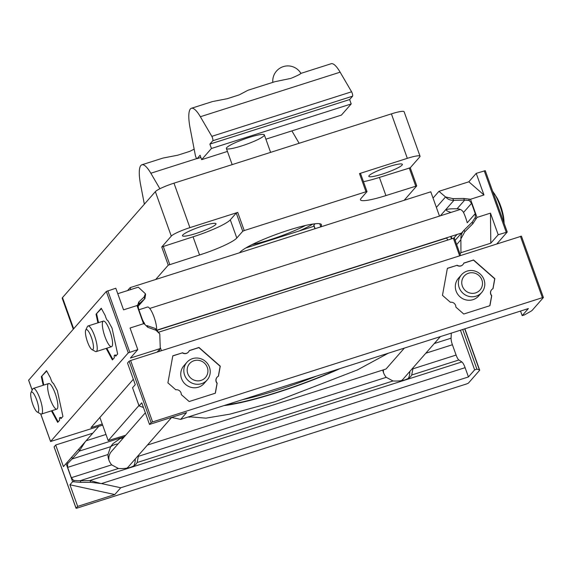 <?xml version="1.0" encoding="UTF-8"?>
<svg xmlns="http://www.w3.org/2000/svg" width="572" height="572" viewBox="0 0 572 572"><rect width="100%" height="100%" fill="white"/><g stroke="black" fill="none" stroke-linecap="round" stroke-linejoin="round"><path stroke-width="0.86" d="M410.253 167.768L419.755 156.921A16.795 2.352 160.3 0 0 420.041 156.213L404.118 111.74A16.795 2.352 160.3 0 0 391.398 113.871L173.981 183.169A16.795 2.352 160.3 0 0 155.355 191.649L62.505 297.597A16.795 2.352 160.3 0 0 62.219 298.312L73.266 329.172M404.168 200.293L416.752 185.907L385.914 195.581A33.598 4.705 160.3 0 1 360.474 199.85A33.598 4.705 160.3 0 1 361.046 198.42L366.988 191.641L365.994 191.756L244.237 230.559L242.75 231.238L236.808 238.016A33.598 4.705 160.3 0 1 199.556 254.983L168.247 265.165L155.691 279.493M420.041 156.213A16.795 2.352 160.3 0 0 407.321 158.344L359.488 173.588L365.994 191.756M161.747 246.997L193.05 236.815A33.598 4.705 160.3 0 0 230.302 219.855L236.243 213.07L237.737 212.398L189.904 227.642A16.795 2.352 160.3 0 0 171.278 236.122L161.747 246.997L168.247 265.165M215.701 224.51A17.803 2.495 160.3 0 0 216.009 223.752A17.803 2.495 160.3 0 0 202.524 226.012A17.803 2.495 160.3 0 0 182.482 235.757A17.803 2.495 160.3 0 0 198.012 232.825A17.803 2.495 160.3 0 0 215.701 224.51M402.059 165.108A17.803 2.495 160.3 0 0 402.366 164.35A17.803 2.495 160.3 0 0 388.881 166.609A17.803 2.495 160.3 0 0 368.833 176.355A17.803 2.495 160.3 0 0 384.37 173.423A17.803 2.495 160.3 0 0 402.059 165.108M320.306 227.027L320.735 226.541A43.679 6.12 -19.7 0 0 321.478 224.689A43.679 6.12 -19.7 0 0 283.369 231.882A43.679 6.12 -19.7 0 0 239.975 252.281L239.554 252.767M410.224 167.803L379.408 177.42L385.914 195.581M363.463 181.674A33.598 4.705 160.3 0 0 379.408 177.42M360.482 173.473L359.488 173.588M315.043 223.766L313.856 225.118A6.721 0.944 160.3 0 0 313.742 225.404L314.936 228.736M299.285 230.938A43.679 6.12 160.3 0 0 312.934 224.031M245.796 247.983L314.042 226.233M127.563 290.576L130.137 287.637L430.795 191.806L439.489 216.087M130.137 287.637L130.824 289.539M99.885 417.446L108.187 440.619L138.917 405.555M159.316 349.635L159.881 351.215M159.03 332.075L453.367 238.259L459.602 255.677M160.253 347.418L161.433 350.715M447.669 240.076A6.721 1.623 72.3 0 1 446.796 237.959L446.725 237.759M453.367 238.259L454.361 238.145L460.531 255.384M108.187 440.619L125.661 435.256M404.361 348.091L386.021 369.019L147.44 445.059M189.925 417.117A119.605 16.752 -19.7 0 1 188.045 417.038M340.068 368.582A89.032 12.47 -19.7 0 1 223.902 405.605M337.845 369.29A87.352 12.234 -19.7 0 1 226.126 404.897M452.109 238.66L450.951 236.408M316.523 376.09A83.991 11.762 -19.7 0 1 242.449 399.699M133.955 391.698L137.652 402.016M182.525 352.717A4.633 4.454 41.2 0 0 189.275 350.565L198.992 347.469L220.27 366.159L218.447 376.19A4.633 4.454 41.2 0 0 217.181 383.161L215.365 393.193L189.182 401.537L181.288 394.601A4.633 4.454 41.2 0 0 175.797 389.782L167.903 382.847L172.808 355.813L182.396 352.86A4.633 4.454 41.2 0 0 188.374 352.102M521.399 236.186L130.609 360.539L129.115 361.218L127.52 363.041L135.257 384.656L132.547 387.752L139.075 405.877L141.763 402.817L149.499 424.431L151.094 422.608L152.588 421.929L542.385 297.683L543.379 297.576L532.253 310.26A10.082 1.409 -19.7 0 1 530.601 311.433L524.467 314.9L522.179 315.63L528.371 308.565L180.666 419.39L171.557 417.396M457.092 265.208A4.633 4.454 41.2 0 0 463.842 263.048L473.559 259.953L494.837 278.643L493.014 288.674A4.633 4.454 41.2 0 0 491.748 295.652L489.932 305.684L463.749 314.028L455.855 307.092A4.633 4.454 41.2 0 0 450.364 302.273L442.471 295.338L447.375 268.304L456.964 265.344A4.633 4.454 41.2 0 0 462.941 264.593M143.429 407.486L139.075 405.877M149.499 424.431L186.615 412.598L180.666 419.39M520.541 311.061L522.179 315.63M218.34 376.247L220.141 366.302L198.87 347.612L189.239 350.679M217.031 377.291A4.633 4.454 41.2 0 0 217.06 383.304L217.181 383.161M215.258 393.229L217.06 383.304M182.396 352.86L172.787 355.92M185.55 364.185A13.442 12.906 41.2 0 0 182.489 380.687A13.442 12.906 41.2 0 0 198.448 387.172A13.442 12.906 41.2 0 0 205.434 381.61M492.907 288.731L494.708 278.786L473.43 260.096L463.806 263.17M491.598 289.782A4.633 4.454 41.2 0 0 491.627 295.788L491.748 295.652M489.825 305.713L491.627 295.788M456.964 265.344L447.354 268.411M460.117 276.676A13.442 12.906 41.2 0 0 457.057 293.179A13.442 12.906 41.2 0 0 473.015 299.656A13.442 12.906 41.2 0 0 480.001 294.101M123.23 438.023L120.213 438.509L112.927 443.665L110.632 446.696L107.972 454.526A15.451 14.836 41.2 0 0 111.669 464.85L71.321 477.706L67.625 467.388L67.582 463.642L72.379 458.687L71.8 457.071L63.428 466.616L55.691 445.009L54.126 446.911M451.301 333.133L451.079 338.188A6.785 1.644 72.3 0 0 452.409 344.744L456.106 355.062A6.785 1.644 72.3 0 0 458.88 359.974L461.861 361.947A7.994 1.938 72.3 0 1 465.107 367.667L101.444 483.576L90.683 482.318L80.859 482.368L80.28 480.752L73.602 480.444L71.321 477.706M456.106 355.062L412.912 368.833L411.697 375.01L410.739 376.526C407.243 379.93 401.337 381.41 393 380.973L386.236 377.334L138.345 456.342L137.13 462.526L136.172 464.035C132.683 467.438 126.77 468.926 118.433 468.482L111.669 464.85M138.345 456.342A15.451 14.836 41.2 0 0 138.338 455.448M382.79 370.048A15.451 14.836 41.2 0 0 386.236 377.334M100.1 483.297L90.054 480.559L80.28 480.752M69.934 484.777L114.786 494.558L77.67 506.392L69.934 484.777L72.615 481.717L80.859 482.368M71.8 457.071L98.763 426.376L102.645 425.139M124.353 436.743L79.193 451.136L85.235 441.777M79.193 451.136L72.379 458.687M77.67 506.392L76.047 508.272L77.063 508.1L466.866 383.855L468.354 383.183L479.472 370.492A10.082 1.409 160.3 0 0 479.643 370.063A10.082 1.409 160.3 0 0 479.386 369.877L476.926 369.147L474.638 369.877L468.454 376.941L120.742 487.766L114.786 494.558M55.691 445.009L92.786 433.183M101.444 483.576L120.742 487.766M468.454 376.941L465.107 367.667M476.926 369.147L462.727 329.486M474.638 369.877L460.439 330.216M412.912 368.833A15.451 14.836 41.2 0 0 412.905 367.932M409.795 371.478A15.451 14.836 -138.8 0 1 408.394 378.385M110.553 446.818A15.451 14.836 -138.8 0 1 114.893 444.573A15.451 14.836 -138.8 0 1 118.046 443.936M135.228 458.994A15.451 14.836 -138.8 0 1 133.827 465.894M440.347 336.622L403.21 379A11.426 10.968 -138.8 0 1 401.329 380.68M383.519 372.694A11.426 10.968 -138.8 0 1 383.454 369.834M468.597 273.202A10.553 10.132 -138.8 0 1 482.332 285.264A10.553 10.132 -138.8 0 1 465.429 290.647A10.553 10.132 -138.8 0 1 468.597 273.202M467.102 271.114A13.442 12.906 -138.8 0 1 482.425 276.569A13.442 12.906 -138.8 0 1 481.696 292.499A13.442 12.906 -138.8 0 1 463.084 293.343A13.442 12.906 -138.8 0 1 461.482 274.782A13.442 12.906 -138.8 0 1 467.102 271.114M171.664 417.417L128.643 466.509A11.426 10.968 -138.8 0 1 126.762 468.196M108.952 460.203A11.426 10.968 -138.8 0 1 111.461 451.451L145.338 412.798M194.03 360.71A10.553 10.132 -138.8 0 1 207.765 372.772A10.553 10.132 -138.8 0 1 190.862 378.163A10.553 10.132 -138.8 0 1 194.03 360.71M192.535 358.63A13.442 12.906 -138.8 0 1 207.858 364.078A13.442 12.906 -138.8 0 1 207.128 380.015A13.442 12.906 -138.8 0 1 188.517 380.859A13.442 12.906 -138.8 0 1 186.915 362.298A13.442 12.906 -138.8 0 1 192.535 358.63M157.178 352.073L160.274 348.541L159.76 333.876L155.977 330.251L147.812 327.327L144.823 324.403L142.428 319.705L138.731 309.388L137.838 304.862M138.846 304.125L139.339 303.646L138.76 302.03L137.831 304.84L137.008 305.555L123.552 309.845L115.809 288.238L106.306 291.47L28.657 380.201M101.43 308.573L96.039 314.214L101.258 308.258L105.262 315.637A4.633 1.123 -107.7 0 0 108.044 320.77L112.055 328.149L117.632 353.989L115.694 356.199A4.633 1.123 -107.7 0 0 114.564 355.205A4.633 1.123 -107.7 0 0 114.35 357.729L112.412 359.938L106.163 348.419M96.039 314.214L97.905 322.844M144.723 324.102L143.515 323.723L130.051 328.013L137.788 349.621L128.285 352.852L50.601 441.498L102.638 425.118M46.711 371.013L41.32 376.655L46.539 370.699L50.543 378.078A4.633 1.123 -107.7 0 0 53.325 383.211L57.336 390.583L62.913 416.423L60.975 418.632A4.633 1.123 -107.7 0 0 59.846 417.646A4.633 1.123 -107.7 0 0 59.631 420.17L57.693 422.379L51.437 410.86M41.32 376.655L43.186 385.285M159.76 333.876L155.348 328.492L146.947 325.611M147.812 327.327L147.233 325.711M138.76 302.03L144.087 297.04L145.388 293.736L138.295 287.158L117.768 293.701M137.831 304.84L138.281 306.084L144.909 298.591L145.603 294.351M144.537 298.97L139.339 303.646M102.245 424.024L90.977 427.613L133.333 379.279M137.788 349.621L130.395 358.065L160.274 348.541M116.123 355.705A4.633 1.123 -107.7 0 0 115.186 355.012L114.564 355.205M106.785 348.219L112.863 359.423M96.661 314.014L98.527 322.644M102.974 321.378A13.442 3.253 -107.7 0 0 105.227 337.394A13.442 3.253 -107.7 0 0 112.183 346.053A13.442 3.253 -107.7 0 0 110.553 332.918A13.442 3.253 -107.7 0 0 104.276 321.257A13.442 3.253 -107.7 0 0 102.974 321.378M61.404 418.146A4.633 1.123 -107.7 0 0 60.468 417.453L59.846 417.646M52.059 410.66L58.144 421.864M41.942 376.455L43.808 385.085M48.255 383.812A13.442 3.253 -107.7 0 0 50.508 399.835A13.442 3.253 -107.7 0 0 57.465 408.494A13.442 3.253 -107.7 0 0 55.834 395.352A13.442 3.253 -107.7 0 0 49.557 383.698A13.442 3.253 -107.7 0 0 48.255 383.812M475.268 213.621L467.224 222.794A15.451 3.739 -107.7 0 0 463.527 212.477L471.571 203.303L475.268 213.621L475.353 217.36L472.243 222.122L472.822 223.738L477.005 217.424L490.469 213.134L498.205 234.749L507.235 232.025L496.968 243.772M436.379 207.407L445.538 196.961L452.895 198.613L463.763 198.441L464.342 200.057L469.333 200.558L471.571 203.303M451.008 212.412C446.575 211.061 445.323 210.053 447.254 209.381C448.848 208.887 452.116 208.701 457.057 208.801C460.081 208.873 462.24 210.096 463.527 212.477M446.024 197.347C447.69 199.263 450.193 200.272 453.524 200.372L464.342 200.057M483.962 194.973L468.826 181.803L476.226 173.366L483.962 194.973L470.506 199.263L463.763 198.441M472.822 223.738L464.786 231.824L460.889 238.86L460.932 252.71L490.805 243.186L490.469 213.134M460.889 238.86C460.71 235.65 461.804 232.718 464.157 230.066L455.148 240.333M464.786 231.824L464.157 230.066L472.243 222.122M476.226 173.366L485.235 170.692M433.04 198.069L438.953 191.327L468.826 181.803M459.967 253.804L460.932 252.71M498.205 234.749L490.805 243.186M445.538 196.961L438.953 191.327M38.245 411.919A10.553 2.553 72.3 0 1 37.223 412.012A10.553 2.553 72.3 0 1 32.289 402.86A10.553 2.553 72.3 0 1 31.01 392.542A10.553 2.553 72.3 0 1 36.479 399.342A10.553 2.553 72.3 0 1 38.245 411.919M31.01 392.542L32.668 389.082A13.442 3.253 72.3 0 1 33.312 388.431A13.442 3.253 72.3 0 1 40.183 399.32A13.442 3.253 72.3 0 1 41.878 413.763A13.442 3.253 72.3 0 1 41.47 414.035A13.442 3.253 72.3 0 1 40.569 413.878L37.223 412.012M492.592 191.112L496.503 197.054A16.795 4.061 72.3 0 1 503.932 220.377L504.096 223.259M92.964 349.485A10.553 2.553 72.3 0 1 91.942 349.578A10.553 2.553 72.3 0 1 87.008 340.419A10.553 2.553 72.3 0 1 85.736 330.101A10.553 2.553 72.3 0 1 91.198 336.901A10.553 2.553 72.3 0 1 92.964 349.485M85.736 330.101L87.387 326.641A13.442 3.253 72.3 0 1 88.031 325.99A13.442 3.253 72.3 0 1 94.902 336.879A13.442 3.253 72.3 0 1 96.596 351.322A13.442 3.253 72.3 0 1 96.189 351.601A13.442 3.253 72.3 0 1 95.288 351.437L91.942 349.578M138.874 309.781L147.483 307.042A13.442 3.253 72.3 0 1 153.132 314.664A13.442 3.253 72.3 0 1 156.685 329.215M144.351 204.204L140.633 184.878A33.598 8.13 72.3 0 1 141.885 164.786A33.598 8.13 72.3 0 1 150.836 173.237L159.903 188.746M141.885 164.786L162.963 158.072L177.749 155.198L189.682 151.394L194.158 149.17M291.892 130.888L299.135 143.279M305.555 225.454A40.319 5.649 -19.7 0 1 252.03 244.616M190.154 128.371A33.598 8.13 72.3 0 1 191.405 108.28A33.598 8.13 72.3 0 1 200.357 116.731L211.826 136.343A2.688 0.651 72.3 0 1 212.777 138.896A2.688 0.651 72.3 0 1 212.82 140.733L209.867 144.108L211.433 148.491L201.651 159.652L200.086 155.262L197.125 158.637A2.688 0.651 72.3 0 1 197.047 158.694A2.688 0.651 72.3 0 1 195.317 155.176L190.154 128.371M300.879 73.388L331.174 63.728A33.598 8.13 72.3 0 1 340.125 72.179L351.594 91.792A2.688 0.651 72.3 0 1 352.545 94.344A2.688 0.651 72.3 0 1 352.588 96.182L349.635 99.557L351.201 103.94L211.433 148.491M300.886 73.416C300.364 74.16 297.018 75.819 290.848 78.393L274.889 81.703L247.983 90.247L239.203 94.888L227.27 98.691L212.484 101.566L191.405 108.28M349.635 99.557L209.867 144.108M264.007 135.757A20.156 2.824 160.3 0 0 264.021 134.592A20.156 2.824 160.3 0 0 244.416 139.039A20.156 2.824 160.3 0 0 226.448 148.048A20.156 2.824 160.3 0 0 242.635 145.617A20.156 2.824 160.3 0 0 264.007 135.757M351.201 103.94L341.42 115.101L265.88 139.182M227.442 151.43L201.651 159.652M73.652 328.736L62.505 297.597M407.321 158.344L391.398 113.871M189.904 227.642L173.981 183.169M237.737 212.398L244.237 230.559M171.278 236.122L155.355 191.649M409.23 167.918L415.73 186.079M236.243 213.07L242.75 231.238M230.302 219.855L236.808 238.016M193.05 236.815L199.556 254.983M163.234 246.317L169.741 264.486M313.856 225.118L315.129 228.671M319.727 223.723L320.735 226.541M450.664 236.501L451.501 238.853M446.796 237.959L157.686 330.108M520.406 236.3L542.385 297.683M130.609 360.539L152.588 421.929M129.115 361.218L151.094 422.608M107.972 454.526L67.625 467.388M118.433 468.482L79.908 480.766M393 380.973L137.13 462.526M110.632 446.696L72.108 458.973M458.88 359.974L411.697 375.01M452.409 344.744L425.797 353.224M451.079 338.188L434.284 343.536M90.683 482.318L90.054 480.559M74.045 481.703L73.602 480.444M67.582 463.642L67.131 462.391M72.615 481.717L66.109 463.556M79.422 450.865L78.793 449.106M76.069 508.215L54.09 446.825M461.861 361.947L89.725 480.559M105.977 434.448L86.115 440.776M479.386 369.877L464.7 328.857M138.617 304.426L139.146 303.818M50.601 441.498L40.741 413.964M32.189 390.075L28.621 380.115M128.285 352.852L106.306 291.47M155.977 330.251L155.348 328.492M144.716 324.067L144.287 322.88M143.515 323.723L137.008 305.555M144.716 298.798L144.087 297.04M129.78 352.18L107.801 290.79M457.057 208.801L464.736 200.043M453.703 238.224L456.978 234.491M452.895 198.613L453.524 200.372M468.883 199.299L469.333 200.558M475.353 217.36L475.804 218.611M470.506 199.263L477.005 217.424M484.241 170.806L506.22 232.196M440.354 215.808L453.889 200.364M456.663 244.566L460.86 239.768M494.337 193.601A22.215 5.377 72.3 0 1 504.068 223.18M196.775 158.594L150.836 173.237M340.125 72.179L200.357 116.731M200.865 157.45L197.125 158.637M351.594 91.792L211.826 136.343M352.588 96.182L212.82 140.733M410.246 167.746L416.752 185.907M360.503 173.416L367.009 191.584M132.547 387.752L139.06 405.956M521.421 236.129L543.4 297.519M76.047 508.272L54.068 446.882M479.643 370.063L464.872 328.807M461.482 274.782L458.422 278.278M481.696 292.499L478.635 295.989M186.915 362.298L183.855 365.787M207.128 380.015L204.068 383.505M188.946 416.752L205.927 418.146L230.015 414.128L275.289 401.651L357.357 369.955L388.338 353.196M145.603 294.344L145.388 293.736M138.288 306.142L144.909 298.591M50.579 441.555L40.691 413.942M32.168 390.133L28.6 380.173M485.256 170.635L507.235 232.025M41.47 414.035L56.821 409.144M33.312 388.431L48.656 383.54M96.189 351.601L111.54 346.703M88.031 325.99L103.375 321.099M157.522 329.937L461.54 233.033M149.728 308.444L460.281 209.459M270.606 152.374L264.35 134.899M232.168 164.622L226.39 148.491M200.872 157.472L197.047 158.694M300.929 73.409A15.115 15.115 0 0 0 272.815 82.332"/></g></svg>
